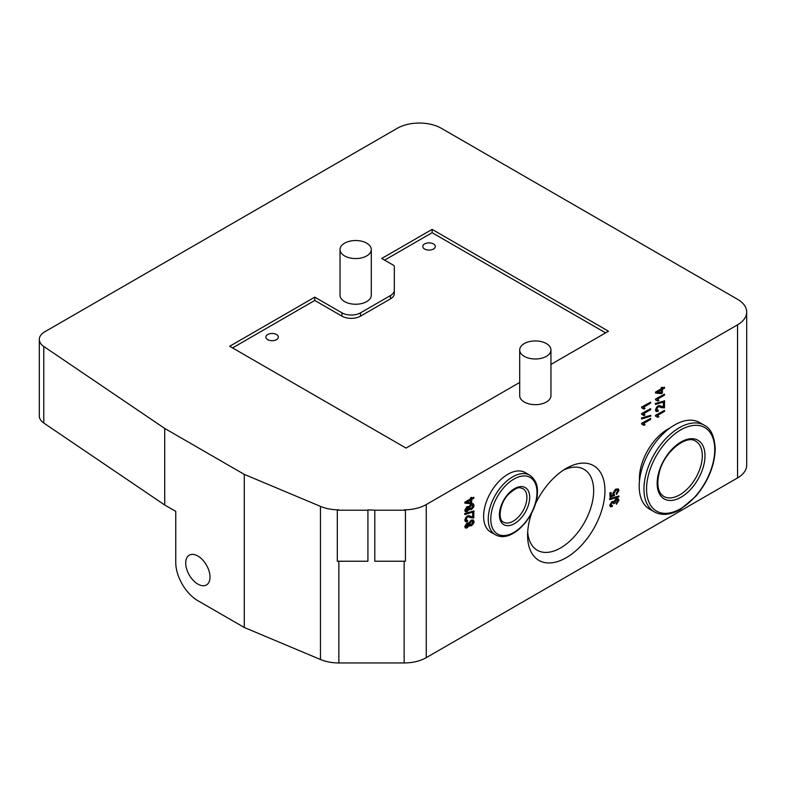 <?xml version="1.0" encoding="UTF-8"?>
<svg xmlns="http://www.w3.org/2000/svg" width="786" height="786" viewBox="0 0 786 786"><rect width="100%" height="100%" fill="white"/><g stroke="black" fill="none" stroke-linecap="round" stroke-linejoin="round"><path stroke-width="1.18" d="M657.568 399.121L664.494 395.161L664.494 394.12L655.622 399.249L655.622 399.917L657.843 401.057L658.894 400.447L657.676 399.19M655.622 399.917L655.622 399.249M655.406 399.121L664.494 394.12M656.85 400.172L657.843 401.057M655.504 403.64L655.504 404.466L664.651 401.626L664.651 400.811L655.288 403.513L664.651 400.811M655.288 403.513L655.504 404.466M664.494 407.875L664.494 402.334L663.453 402.943L663.453 407.05L661.753 406.401C659.719 405.468 658.491 405.36 658.069 406.067C656.958 406.431 656.153 407.757 655.622 410.066L656.241 411.579L658.187 411.324L658.304 410.194L656.516 409.594L658.049 407.138C658.206 406.519 659.267 406.676 661.232 407.62L664.494 407.875M656.9 410.459L656.516 409.594M656.133 411.51L655.406 409.938L657.843 405.94L661.753 406.401M661.537 406.274L663.453 407.05M663.237 406.922L663.453 402.943M663.237 402.815L664.494 402.334M656.791 410.39L658.304 410.194M657.568 415.381L664.494 411.422L664.494 410.39L655.622 415.509L655.622 416.177L657.843 417.317L658.894 416.708L657.676 415.45M655.622 416.177L655.622 415.509M655.406 415.381L664.494 410.39M656.85 416.433L657.843 417.317M643.705 407.158L650.621 403.169L650.621 402.137L641.749 407.256L641.749 407.934L643.97 409.074L645.021 408.465L643.685 407.138M641.749 407.934L641.749 407.256M641.523 407.128L650.621 402.137M642.968 408.18L643.97 409.074M643.705 413.662L650.621 409.673L650.621 408.641L641.749 413.76L641.749 414.428L643.97 415.568L645.021 414.969L643.685 413.632M641.749 414.428L641.749 413.76M641.523 413.632L650.621 408.641M642.968 414.684L643.97 415.568M641.631 418.162L641.631 418.987L650.769 416.148L650.769 415.322L641.405 418.034L650.769 415.322M641.405 418.034L641.631 418.987M643.705 423.418L650.621 419.429L650.621 418.398L641.749 423.516L641.749 424.194L643.97 425.334L645.021 424.725L643.685 423.399M641.749 424.194L641.749 423.516M641.523 423.389L650.621 418.398M642.968 424.44L643.97 425.334M471.708 503.128L471.708 499.503L473.82 498.285L473.82 497.253L471.708 498.471L471.708 497.341L470.706 497.911L470.706 499.051L464.978 502.352L464.978 503.197L470.706 503.708L471.708 503.128M470.706 500.083L470.706 502.696L466.717 502.382L470.706 500.083M466.884 502.283L470.706 502.696M470.49 502.568L470.49 500.21M464.978 503.197L464.762 502.225L470.49 498.923L470.49 497.784L471.708 497.341M471.708 498.216L473.82 497.253M469.026 509.259L471.266 509.554C473.28 507.933 474.184 506.498 473.968 505.241L473.31 503.747L471.305 504.023L469.026 506.921L467.257 506.705L464.948 510.458L465.528 511.784L467.218 511.558L469.026 509.259L469.478 509.859L468.957 509.456M469.026 506.921L468.525 506.43M471.266 508.503L469.497 507.844L471.305 505.074L473.074 505.752L471.266 508.503L472.858 505.624L472.553 504.808M469.89 508.699L469.497 507.844M472.671 504.867L472.858 505.624M467.189 510.517L465.843 509.937L467.248 507.766L468.603 508.336L467.189 510.517L468.161 507.569M466.167 510.645L465.843 509.937M468.279 507.618L468.387 508.208M465.617 509.809L466.963 510.389M469.792 508.63L471.05 508.375M465.42 511.715L464.723 510.33L467.031 506.577L468.8 506.793L471.079 503.895L473.192 503.688M464.831 513.73L464.831 514.555L473.968 511.715L473.968 510.9L464.605 513.602L473.968 510.9M464.605 513.602L464.831 514.555M473.82 517.954L473.82 512.423L472.779 513.032L472.779 517.139L471.079 516.49C469.046 515.557 467.808 515.439 467.385 516.156C466.285 516.51 465.469 517.846 464.948 520.155L465.567 521.668L467.503 521.403L467.621 520.283L465.843 519.684L467.365 517.217C467.532 516.608 468.594 516.766 470.549 517.709L473.82 517.954M466.216 520.548L465.843 519.684M465.459 521.599L464.723 520.027L467.169 516.029L471.079 516.49M470.853 516.363L472.779 517.139M472.553 517.011L472.779 513.032M472.553 512.904L473.82 512.423M466.118 520.479L467.621 520.283M469.026 525.52L471.266 525.814C473.28 524.193 474.184 522.759 473.968 521.501L473.31 520.008L471.305 520.283L469.026 523.181L467.257 522.965L464.948 526.728L465.528 528.054L467.218 527.819L469.026 525.52L469.478 526.129L468.957 525.716M469.026 523.181L468.525 522.69M467.189 526.777L465.843 526.198L467.248 524.026L468.603 524.596L467.189 526.777L468.161 523.83M466.167 526.905L465.843 526.198M468.279 523.879L468.387 524.468M471.266 524.763L469.497 524.105L471.305 521.344L473.074 522.012L471.266 524.763L472.858 521.884L472.553 521.069M469.89 524.96L469.497 524.105M472.671 521.128L472.858 521.884M465.617 526.07L466.963 526.649M469.792 524.891L471.05 524.635M465.42 527.976L464.723 526.6L467.031 522.837L468.8 523.054L471.079 520.165L473.192 519.949M614.21 494.158L613.886 493.323L615.88 490.376C617.442 489.737 618.169 489.914 618.051 490.906L616.391 493.461L616.479 494.482L618.946 490.376L618.327 488.951L615.802 489.334L612.933 493.588L613.483 494.856L611.115 495.779L611.115 492.429L610.074 493.028L610.074 497.194L614.613 495.386L614.308 494.227M617.649 490.061L618.051 490.906L617.531 490.002M610.074 497.194L609.848 492.901L611.115 492.429M611.115 495.573L613.483 494.856M613.267 494.728L612.716 493.461L615.576 489.206L618.209 488.892M616.391 493.461L616.479 494.482M616.165 493.333L617.835 490.778M609.808 498.796L609.808 499.621L618.946 496.781L618.946 495.966L609.582 498.668L618.946 495.966M609.582 498.668L609.808 499.621M614.004 501.753L612.206 501.645L609.926 505.398L610.516 506.724L612.215 506.606L612.412 505.467L610.82 504.867L612.186 502.716L613.257 502.559L613.66 503.728L614.613 503.295L616.204 500.024L618.051 500.692L616.312 503.315L616.46 504.258L618.946 500.161L618.258 498.658L616.185 498.943L614.004 501.753L613.581 501.389M611.154 505.614L610.82 504.867M617.639 499.817L618.051 500.692L617.521 499.758M610.594 504.74L612.412 505.467M610.408 506.646L609.7 505.27L611.989 501.517L613.787 501.625L615.959 498.815L618.14 498.599M616.312 503.315L616.46 504.258M616.096 503.187L617.835 500.564M613.453 503.443L613.149 502.5M662.382 393.049L662.382 389.414L664.494 388.196L664.494 387.164L662.382 388.382L662.382 387.252L661.39 387.822L661.39 388.962L655.662 392.263L655.662 393.108L661.39 393.619L662.382 393.049M661.39 389.994L661.39 392.607L657.401 392.293L661.39 389.994M657.568 392.194L661.39 392.607M661.164 392.479L661.164 390.121M655.662 393.108L655.436 392.145L661.164 388.834L661.164 387.695L662.382 387.252M662.382 388.127L664.494 387.164M374.804 510.202L367.927 509.839L367.927 561.233L337.302 561.233L337.302 509.839L338.864 509.839A31.253 18.049 180 0 1 320.472 506.38L244.269 474.371L164.706 428.429L164.706 504.995L175.759 511.372L175.759 562.412A31.253 18.049 60 0 0 197.856 600.691L244.269 627.483L320.472 659.503A31.253 18.049 0 0 0 338.864 662.952L404.151 662.952A31.253 18.049 0 0 0 426.248 657.666L737.543 477.937A31.253 18.049 0 0 0 746.7 465.184L746.7 312.071A31.253 18.049 180 0 1 737.543 324.824L426.248 504.553A31.253 18.049 180 0 1 404.151 509.839L405.429 509.839L405.429 561.233L374.804 561.233L374.804 510.202L405.429 510.202M535.512 503.718A54.696 31.578 -60 0 1 566.274 468.368A54.696 31.578 -60 0 1 604.945 490.7A54.696 31.578 -60 0 1 566.274 557.687A54.696 31.578 -60 0 1 527.593 535.354A54.696 31.578 -60 0 1 531.65 513.12M639.499 480.796A40.322 23.275 -60 0 1 669.996 427.967M424.607 249.034A6.249 3.606 180 0 1 422.78 246.48A6.249 3.606 180 0 1 429.028 242.874A6.249 3.606 180 0 1 435.277 246.48A6.249 3.606 180 0 1 431.416 249.82A6.249 3.606 180 0 1 424.607 249.034M267.692 339.631A6.249 3.606 180 0 1 265.865 337.076A6.249 3.606 180 0 1 272.113 333.47A6.249 3.606 180 0 1 278.372 337.076A6.249 3.606 180 0 1 274.51 340.407A6.249 3.606 180 0 1 267.692 339.631M527.701 531.916A46.728 26.979 120 0 0 537.27 550.239A46.728 26.979 120 0 0 583.998 523.26A46.728 26.979 120 0 0 583.998 469.311A46.728 26.979 120 0 0 563.336 470.195M529.754 475.216L525.117 472.533A34.378 19.846 120 0 0 490.739 492.39A34.378 19.846 120 0 0 490.739 532.083L495.377 534.765C512.796 544.374 537.87 514.064 537.428 491.722C537.752 484.756 535.197 479.254 529.754 475.216A34.378 19.846 120 0 0 495.377 495.062A34.378 19.846 120 0 0 495.377 534.765M654.316 511.873L649.56 509.132A50.009 28.876 -60 0 1 649.56 451.38A50.009 28.876 -60 0 1 699.56 422.514L704.325 425.265C710.878 428.439 714.513 436.318 715.231 448.924C714.68 465.587 708.225 481.376 695.865 496.271L680.244 509.505C670.389 515.066 661.753 515.852 654.316 511.873A50.009 28.876 -60 0 1 654.316 454.131A50.009 28.876 -60 0 1 704.325 425.265M337.302 510.202L367.927 510.202M524.282 356.343A15.632 9.019 180 0 1 519.703 349.966A15.632 9.019 180 0 1 535.325 340.937A15.632 9.019 180 0 1 550.957 349.966A15.632 9.019 180 0 1 541.308 358.298A15.632 9.019 180 0 1 524.282 356.343M550.957 349.966L550.957 395.643A15.632 9.019 180 0 1 541.308 403.975A15.632 9.019 180 0 1 524.282 402.019A15.632 9.019 180 0 1 519.703 395.643L519.703 349.966M344.602 255.922A15.632 9.019 180 0 1 340.024 249.545A15.632 9.019 180 0 1 355.655 240.526A15.632 9.019 180 0 1 371.287 249.545A15.632 9.019 180 0 1 361.639 257.877A15.632 9.019 180 0 1 344.602 255.922M371.287 249.545L371.287 295.222A15.632 9.019 180 0 1 361.639 303.563A15.632 9.019 180 0 1 344.602 301.608A15.632 9.019 180 0 1 340.024 295.222L340.024 249.545M519.703 382.458L406.048 448.079L229.689 346.262L314.773 297.137L341.949 312.828A13.126 7.575 0 0 0 360.519 312.828L390.475 295.536A13.126 7.575 0 0 0 394.326 290.172L394.326 266.641A3.753 2.162 0 0 0 393.226 265.108L381.731 258.476L432.123 229.384L432.123 232.705L384.609 260.137M394.326 269.962L394.326 293.492A13.126 7.575 180 0 1 390.475 298.857L360.519 316.149A13.126 7.575 180 0 1 341.949 316.149L314.773 300.458L232.558 347.923M394.326 290.172L394.326 293.492M314.773 297.137L314.773 300.458M432.123 229.384L608.482 331.211L550.957 364.419M605.603 332.861L432.123 232.705M244.269 474.371L244.269 627.483M197.856 556.026A17.194 9.923 60 0 1 209.086 571.176A17.194 9.923 60 0 1 206.453 584.951A17.194 9.923 60 0 1 189.269 575.028A17.194 9.923 60 0 1 189.269 555.181A17.194 9.923 60 0 1 197.856 556.026M164.706 428.429L43.78 346.469A18.756 10.827 180 0 1 39.3 339.454L39.3 416.01A18.756 10.827 0 0 0 43.78 423.025L164.706 504.995M39.3 339.454A18.756 10.827 180 0 1 44.792 331.79L397.205 128.334A31.253 18.049 180 0 1 441.408 128.334L737.543 299.309A31.253 18.049 180 0 1 746.7 312.071M737.543 324.824L737.543 477.937M426.248 504.553L426.248 657.666M536.976 492.419A32.658 18.854 120 0 0 502.342 489.324A32.658 18.854 120 0 0 502.342 535.512A32.658 18.854 120 0 0 536.976 492.419M529.676 497.391A21.409 12.36 120 0 0 506.97 495.357A21.409 12.36 120 0 0 506.97 525.638A21.409 12.36 120 0 0 529.676 497.391M526.915 497.45A19.375 11.191 120 0 0 522.906 488.587C519.949 488.312 519.389 484.854 508.837 493.932C499.238 503.266 497.813 520.43 503.531 522.15A19.375 11.191 120 0 0 518.455 516.952A19.375 11.191 120 0 0 526.915 497.45M702.291 455.801A31.882 18.402 -60 0 1 688.379 487.88A31.882 18.402 -60 0 1 663.806 496.428C657.735 492.616 656.32 484.225 659.572 471.266C665.035 450.761 687.072 434.403 695.689 441.201A31.882 18.402 -60 0 1 702.291 455.801M704.993 455.772A33.837 19.532 -60 0 1 669.112 500.407A33.837 19.532 -60 0 1 669.112 452.559A33.837 19.532 -60 0 1 704.993 455.772M714.739 449.651A48.211 27.834 -60 0 1 663.6 513.268A48.211 27.834 -60 0 1 663.6 445.082A48.211 27.834 -60 0 1 714.739 449.651M338.864 561.233L338.864 662.952M404.151 561.233L404.151 662.952M390.475 295.536L390.475 298.857M360.519 312.828L360.519 316.149M341.949 312.828L341.949 316.149M43.78 346.469L43.78 423.025M320.472 506.38L320.472 659.503"/></g></svg>
